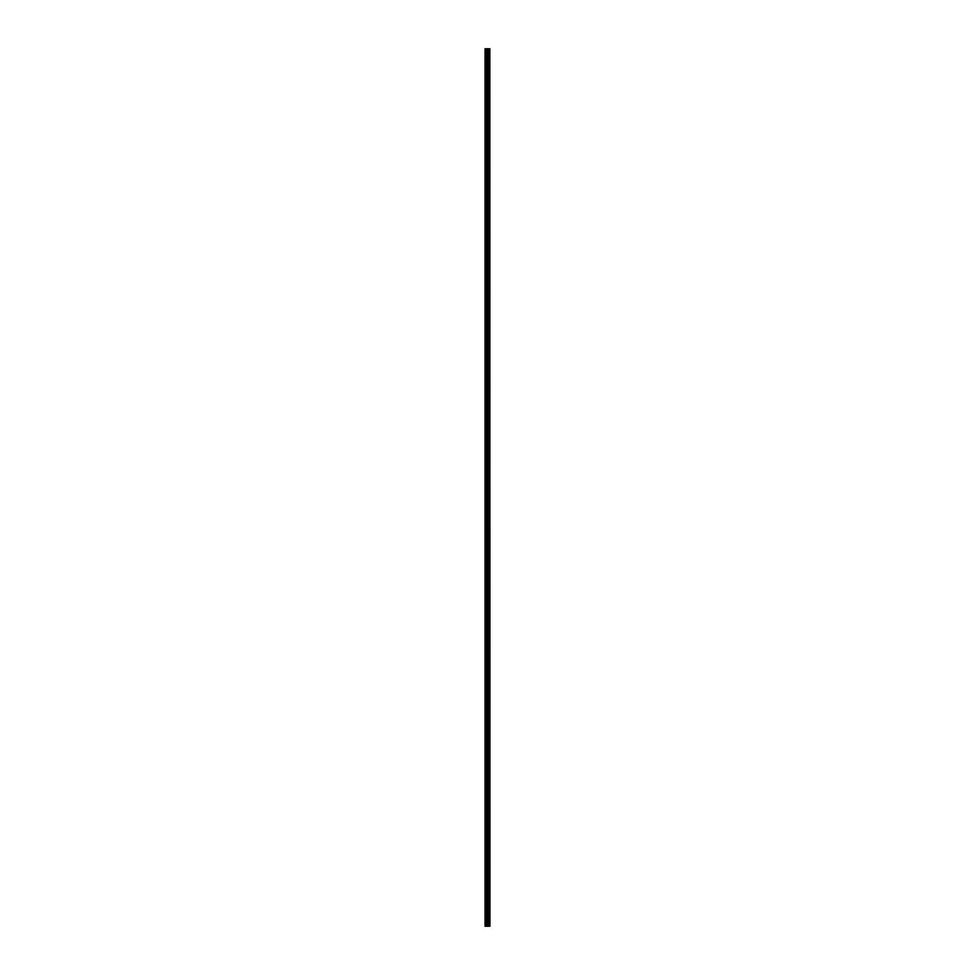 <?xml version="1.0" encoding="UTF-8"?>
<svg xmlns="http://www.w3.org/2000/svg" width="975" height="975" viewBox="0 0 975 975"><rect width="100%" height="100%" fill="white"/><g stroke="black" fill="none" stroke-linecap="round" stroke-linejoin="round"><path stroke-width="1.46" d="M489.852 48.75L489.962 926.25L489.852 48.75L485.038 48.75L485.038 926.25L485.318 48.75M485.318 926.25L489.852 926.25M488.682 48.75L488.682 926.25L488.646 48.75M489.755 926.25L489.755 48.75M488.195 926.25L488.195 48.75M488.097 926.25L488.097 48.75M489.316 926.25L489.316 48.75M489.267 926.25L489.267 48.75M489.218 926.25L489.218 48.75M489.121 926.25L489.121 48.75M488.828 926.25L488.828 48.75M488.731 926.25L488.731 48.75M487.89 926.25L487.89 48.75M487.695 926.25L487.695 48.75M487.256 926.25L487.256 48.75M487.061 926.25L487.061 48.75M486.269 926.25L486.269 48.75M486.062 926.25L486.062 48.75"/></g></svg>
